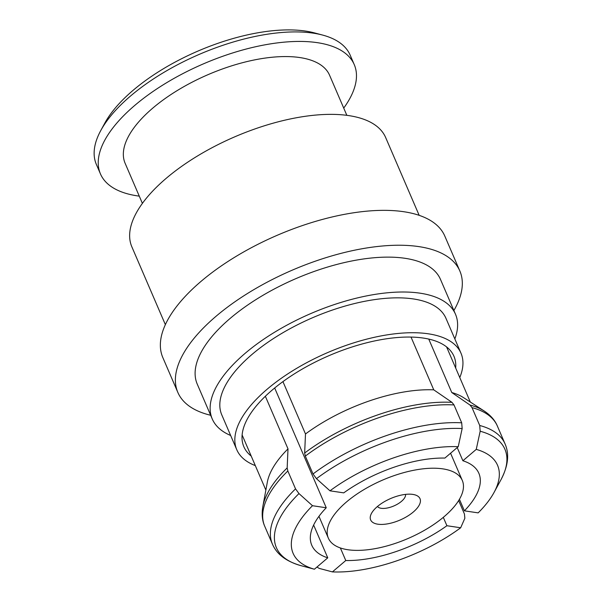 <?xml version="1.0" encoding="UTF-8"?>
<svg xmlns="http://www.w3.org/2000/svg" width="602" height="602" viewBox="0 0 602 602"><rect width="100%" height="100%" fill="white"/><g stroke="black" fill="none" stroke-linecap="round" stroke-linejoin="round"><path stroke-width="0.9" d="M377.838 524.192A26.864 11.731 -23.3 0 1 371.502 513.356A26.864 11.731 -23.3 0 1 412.814 494.4A26.864 11.731 -23.3 0 1 414.643 494.776A26.864 11.731 -23.3 0 1 412.378 512.776A26.864 11.731 -23.3 0 1 377.838 524.192M377.484 506.47A15.351 6.705 156.7 0 0 381.239 508.299A15.351 6.705 156.7 0 0 397.35 504.213A15.351 6.705 156.7 0 0 405.53 494.385M428.752 339.069L451.771 392.527A111.302 48.619 -23.3 0 1 463.578 397.666L484.339 411.113A125.63 54.872 -23.3 0 0 469.981 405.026L472.021 407.629L479.719 425.494A126.653 55.324 -23.3 0 1 505.055 443.885L497.357 426.02A126.653 55.324 156.7 0 0 472.021 407.629M419.165 215.343L385.664 137.549A138.167 60.35 156.7 0 0 348.701 115.592A138.167 60.35 156.7 0 0 197.637 155.888A138.167 60.35 156.7 0 0 131.861 246.85L165.369 324.651M346.842 115.328L329.58 75.242A111.302 48.619 156.7 0 0 299.804 57.551A111.302 48.619 156.7 0 0 178.117 90.022A111.302 48.619 156.7 0 0 125.126 163.292L142.396 203.386M100.73 130.619L104.808 123.117A130.491 57.002 -23.3 0 1 305.462 31.063A130.491 57.002 -23.3 0 1 314.349 32.869L322.597 35.066A138.167 60.35 156.7 0 0 313.19 33.148A138.167 60.35 156.7 0 0 100.73 130.619A138.167 60.35 156.7 0 0 96.358 164.406L100.451 173.918A138.167 60.35 156.7 0 0 137.414 195.876A138.167 60.35 156.7 0 0 139.273 196.139M343.727 108.089A138.167 60.35 156.7 0 0 354.254 64.617L350.153 55.106A138.167 60.35 156.7 0 0 322.597 35.066M354.254 64.617A138.167 60.35 156.7 0 0 317.292 42.659A138.167 60.35 156.7 0 0 166.227 82.956A138.167 60.35 156.7 0 0 100.451 173.918M347.858 549.731A72.925 31.853 156.7 0 0 427.586 528.458A72.925 31.853 156.7 0 0 462.298 480.449A72.925 31.853 156.7 0 0 442.794 468.86A72.925 31.853 156.7 0 0 363.066 490.133A72.925 31.853 156.7 0 0 328.353 538.143A72.925 31.853 156.7 0 0 347.858 549.731M340.363 547.948L345.774 560.522A90.962 39.732 156.7 0 0 446.91 525.727L443.305 517.351M459.431 499.291L464.398 510.827A90.962 39.732 156.7 0 0 478.868 473.315A90.962 39.732 156.7 0 0 462.893 460.756L457.211 447.564M461.696 422.815L462.155 428.556L458.235 446.692L444.878 458.077A90.962 39.732 156.7 0 0 343.742 492.865L329.971 490.818L316.464 478.673L313.017 473.97A126.653 55.324 -23.3 0 1 461.696 422.815L454.006 404.943A126.653 55.324 156.7 0 0 305.319 456.098L313.017 473.97M274.67 387.997L326.254 507.764A90.962 39.732 156.7 0 0 311.783 545.277A90.962 39.732 156.7 0 0 327.759 557.836L313.634 525.034M462.893 460.756L476.25 449.378A111.302 48.619 156.7 0 1 494.031 492.489A111.302 48.619 156.7 0 1 478.161 512.874L464.398 510.827M446.91 525.727L460.673 527.773L464.857 518.262L464.443 514.003L458.656 500.571M305.319 456.098L304.65 453.028A125.63 54.872 -23.3 0 1 451.967 402.347L433.756 389.84L411.023 337.075M451.967 402.347L454.006 404.943M476.25 449.378L480.178 431.235L479.719 425.494M451.771 392.527L469.981 405.026M287.162 467.927L287.839 470.99A126.653 55.324 156.7 0 0 264.707 526.216C262.179 520.542 261.554 513.98 262.833 506.515A125.63 54.872 -23.3 0 1 287.162 467.927L288.004 448.866L265.347 396.259M327.759 557.836L314.402 569.221L301.15 565.707C282.752 560.447 275.754 551.786 272.405 544.08A126.653 55.324 -23.3 0 1 295.529 488.862L287.839 470.99M295.529 488.862L298.976 493.572L312.491 505.718L326.254 507.764M282.94 381.615L305.492 433.967L304.65 453.028M316.968 567.031L319.165 568.386L332.417 571.9L345.774 560.522M301.15 565.707L301.143 565.707A124.403 54.338 156.7 0 1 298.976 493.572M312.491 505.718A111.302 48.619 156.7 0 0 314.402 569.221M262.833 506.515L267.326 482.187A111.302 48.619 -23.3 0 1 288.004 448.866M305.492 433.967A111.302 48.619 -23.3 0 1 433.756 389.84M332.417 571.9A111.302 48.619 156.7 0 0 460.673 527.773M458.235 446.692A111.302 48.619 156.7 0 0 329.971 490.818M455.669 368.018A114.372 49.958 156.7 0 0 453.938 356.241A114.372 49.958 156.7 0 0 423.341 338.068A114.372 49.958 156.7 0 0 298.299 371.426A114.372 49.958 156.7 0 0 243.848 446.722A114.372 49.958 156.7 0 0 251.215 456.068M459.77 377.552A122.048 53.315 156.7 0 0 460.989 353.208A122.048 53.315 156.7 0 0 428.338 333.809A122.048 53.315 156.7 0 0 294.897 369.41A122.048 53.315 156.7 0 0 236.797 449.762A122.048 53.315 156.7 0 0 255.323 465.602M460.989 353.208L445.969 318.33A122.048 53.315 156.7 0 0 413.318 298.931A122.048 53.315 156.7 0 0 279.877 334.531A122.048 53.315 156.7 0 0 221.777 414.876L236.797 449.762M454.841 338.926A132.41 57.837 156.7 0 0 455.488 314.229A132.41 57.837 156.7 0 0 420.061 293.182A132.41 57.837 156.7 0 0 275.295 331.807A132.41 57.837 156.7 0 0 212.258 418.977A132.41 57.837 156.7 0 0 230.649 435.479M455.488 314.229L440.461 279.351A132.41 57.837 156.7 0 0 405.041 258.303A132.41 57.837 156.7 0 0 260.275 296.921A132.41 57.837 156.7 0 0 197.238 384.099L212.258 418.977M453.885 310.519A153.518 67.055 156.7 0 0 459.853 270.998A153.518 67.055 156.7 0 0 418.781 246.602A153.518 67.055 156.7 0 0 250.936 291.376A153.518 67.055 156.7 0 0 177.853 392.444A153.518 67.055 156.7 0 0 210.662 415.267M459.853 270.998L444.825 236.119A153.518 67.055 156.7 0 0 403.754 211.716A153.518 67.055 156.7 0 0 235.909 256.497A153.518 67.055 156.7 0 0 162.826 357.565L177.853 392.444M462.155 428.556A124.403 54.338 156.7 0 0 316.464 478.673M494.031 492.489L500.984 479.689A124.403 54.338 156.7 0 0 480.178 431.235M470.32 402.031L446.571 346.895M462.298 480.449L450.574 453.223M328.353 538.143L318.955 516.328M272.405 544.08L264.707 526.216M265.866 490.088L242.117 434.945M500.984 479.689C509.841 462.69 508.366 451.628 505.055 443.885M497.357 426.02C494.979 420.286 490.638 415.312 484.339 411.113"/></g></svg>
